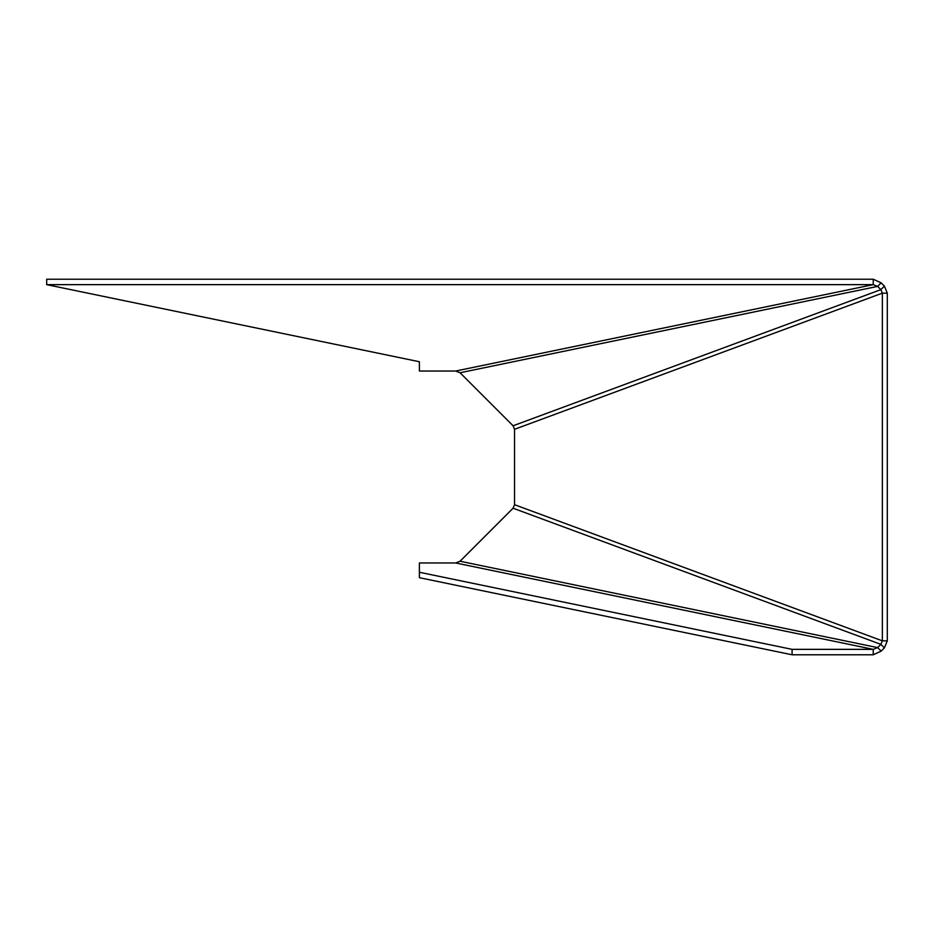 <?xml version="1.0" encoding="UTF-8"?>
<svg xmlns="http://www.w3.org/2000/svg" width="934" height="934" viewBox="0 0 934 934"><rect width="100%" height="100%" fill="white"/><g stroke="black" fill="none" stroke-linecap="round" stroke-linejoin="round"><path stroke-width="1.4" d="M46.7 284.648L873.232 284.648L877.633 286.388L880.89 289.633L882.35 293.148L882.35 640.852L880.89 644.367L877.633 647.612L873.232 649.352L455.652 562.968L460.053 561.241L513.081 508.213L514.541 504.699L514.541 429.301L513.081 425.787L460.053 372.759L455.652 371.031L419.389 371.031L419.389 361.738L46.7 284.648L46.7 279.219L873.232 279.219L881.159 282.862L884.405 286.119L887.3 293.148L887.3 640.852L884.405 647.881L881.159 651.138L873.232 654.781L792.079 654.781L419.389 577.691L419.389 572.262L792.079 649.352L873.232 649.352L873.232 654.781M455.652 562.968L419.389 562.968L419.389 572.262M460.053 372.759L877.633 286.388L881.159 282.862M455.652 371.031L873.232 284.648L873.232 279.219M513.081 425.787L880.89 289.633L884.405 286.119M514.541 429.301L882.35 293.148L887.3 293.148M514.541 504.699L882.35 640.852L887.3 640.852M513.081 508.213L880.89 644.367L884.405 647.881M460.053 561.241L877.633 647.612L881.159 651.138M792.079 649.352L792.079 654.781"/></g></svg>
